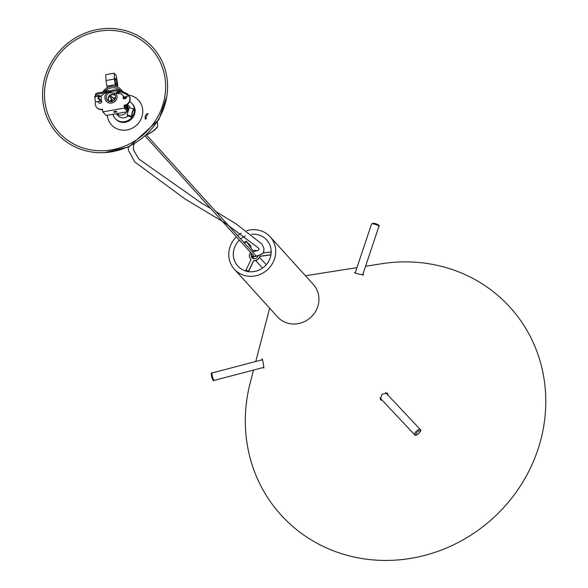 <?xml version="1.0" encoding="UTF-8"?>
<svg xmlns="http://www.w3.org/2000/svg" width="588" height="588" viewBox="0 0 588 588"><rect width="100%" height="100%" fill="white"/><g stroke="black" fill="none" stroke-linecap="round" stroke-linejoin="round"><path stroke-width="0.88" d="M146.324 114.439L147.728 113.425L145.295 119.276L145.148 117.122M132.359 115.461A2.896 0.875 -74.8 0 1 132.498 112.264A2.896 0.875 -74.8 0 1 134.027 109.956A2.896 0.875 -74.8 0 1 134.108 112.984A2.896 0.875 -74.8 0 1 132.506 115.549A2.896 0.875 -74.8 0 1 132.359 115.461M135.38 110.154L134.476 109.147A3.866 1.161 105.2 0 0 134.277 109.023A3.866 1.161 105.2 0 0 132.249 112.095A3.866 1.161 105.2 0 0 132.057 116.358L132.969 117.365L135.38 110.154M132.969 117.365L127.963 116.005L127.052 114.998L129.264 107.663L134.277 109.023M134.395 109.081A11.282 10.562 -42.2 0 0 131.852 103.326A11.282 10.562 -42.2 0 0 129.691 101.533M112.874 114.3A11.282 10.562 -42.2 0 0 115.13 118.475A11.282 10.562 -42.2 0 0 132.065 117.122M116.248 113.697L118.122 115.77A7.247 6.784 -42.2 0 0 127.963 116.005M130.022 107.869A7.247 6.784 -42.2 0 0 128.86 106.038L127.398 104.421M45.842 74.492A64.349 60.263 -42.2 0 0 84.981 150.587A64.349 60.263 -42.2 0 0 104.693 152.593A64.349 60.263 -42.2 0 0 166.83 96.3A64.349 60.263 -42.2 0 0 120.07 29.4A64.349 60.263 -42.2 0 0 45.842 74.492M85.613 148.713A62.335 58.381 -42.2 0 0 105.318 150.616A62.335 58.381 -42.2 0 0 164.802 96.733A62.335 58.381 -42.2 0 0 119.901 31.362A62.335 58.381 -42.2 0 0 47.687 74.992A62.335 58.381 -42.2 0 0 85.613 148.713M107.317 115.292A18.279 17.118 -42.2 0 0 119.305 129.625A18.279 17.118 -42.2 0 0 142.149 116.101A18.279 17.118 -42.2 0 0 128.64 95.102M116.336 113.682A7.247 6.784 -42.2 0 0 118.725 114.903A7.247 6.784 -42.2 0 0 126.714 111.838M127.449 110.5A7.247 6.784 -42.2 0 0 127.243 104.532M113.587 93.051A4.829 4.528 137.8 0 1 114.021 100.445A4.829 4.528 137.8 0 1 107.398 100.335A4.829 4.528 137.8 0 1 109.934 92.625M107.207 92.581A6.277 5.88 -42.2 0 0 106.325 101.312A6.277 5.88 -42.2 0 0 114.711 101.643A6.277 5.88 -42.2 0 0 115.983 93.301M107.17 87.825L106.979 86.164L115.373 84.672L115.579 86.48M106.979 86.164A6.277 1.227 -100.1 0 1 106.068 80.527L105.744 74.676L114.138 73.184L114.462 79.027A6.277 1.227 79.9 0 0 115.373 84.672M117.651 87.149A6.277 1.227 79.9 0 0 117.328 82.188L116.189 75.44L114.138 73.184M125.781 108.089L125.472 105.377M124.715 98.858L124.516 97.138M125.45 96.969L125.626 98.49M126.383 105.024L126.876 109.294L124.605 106.781L124.465 105.59M122.657 91.537A11.958 11.201 -42.2 0 0 121.496 89.993A11.958 11.201 -42.2 0 0 121.385 89.868M123.664 98.725L123.502 97.314M115.248 81.21L114.866 77.91L116.505 79.711L116.887 83.018A3.477 0.676 -100.1 0 1 116.674 85.539A3.477 0.676 -100.1 0 1 115.248 81.21M115.108 79.961L116.505 79.711M127.743 94.109L127.868 95.205L122.87 92.654L119.658 91.971A5.094 1.485 173.4 0 0 119.658 91.934A5.094 1.485 173.4 0 0 116.248 90.934A5.094 1.485 173.4 0 0 110.713 91.971A4.131 1.205 173.4 0 0 106.612 91.868L105.355 92.088L105.23 90.986L106.487 90.765A4.131 1.205 -6.6 0 1 110.588 90.868A5.094 1.485 -6.6 0 1 116.115 89.832A5.094 1.485 -6.6 0 1 119.533 90.831A5.094 1.485 -6.6 0 1 119.533 90.875L122.745 91.552L127.743 94.109L128.809 95.477A6.277 5.88 -42.2 0 1 129.603 101.739A6.277 5.88 -42.2 0 1 124.266 105.612L124.311 108.067L127.589 111.683L106.134 115.498L102.856 111.882L102.532 109.133A6.277 5.88 -42.2 0 1 96.719 107.479L96.991 107.78A6.277 5.88 -42.2 0 0 102.577 109.486M101.621 101.209L98.13 101.481A2.021 1.896 137.8 0 0 101.739 102.246L101.577 100.864L100.519 101.055L97.792 98.049L104.105 93.771A2.881 0.838 173.4 0 1 106.626 92.691A2.881 0.838 -6.6 0 1 110.14 92.698L121.378 93.859L124.097 96.858L123.039 97.049L123.193 98.424A2.021 1.896 137.8 0 0 126.479 96.439L128.632 96.057L127.868 95.205M100.519 101.055L100.386 99.953L101.452 99.762L101.136 97.027A11.951 11.194 137.8 0 1 101.695 95.403M101.217 95.726L101.305 96.447M122.569 91.515A11.958 11.201 -42.2 0 0 121.268 89.743A11.958 11.201 -42.2 0 0 102.834 91.853M115.601 97.63A6.402 5.998 -42.2 0 0 114.785 97.718A6.402 5.998 -42.2 0 0 113.175 98.225M111.683 99.166A6.402 5.998 -42.2 0 0 109.794 101.673M98.74 102.775A2.021 1.896 137.8 0 1 98.402 101.783M112.051 94.705A4.307 4.035 -42.2 0 0 109.177 101.511A4.307 4.035 137.8 0 1 111.779 94.403A4.307 4.035 137.8 0 1 115.549 95.726A4.307 4.035 -42.2 0 0 112.051 94.705M114.851 111.375A1.566 0.456 -6.6 0 1 116.777 111.602A1.566 0.456 -6.6 0 1 115.593 112.19A1.566 0.456 -6.6 0 1 113.668 111.963A1.566 0.456 -6.6 0 1 114.851 111.375M118.195 92.904A1.566 0.456 -6.6 0 1 116.27 92.676A1.566 0.456 -6.6 0 1 117.776 92.044A1.566 0.456 -6.6 0 1 119.386 92.316A1.566 0.456 -6.6 0 1 118.195 92.904M98.6 96.388A1.566 0.456 -6.6 0 1 96.682 96.16A1.566 0.456 -6.6 0 1 98.181 95.528A1.566 0.456 -6.6 0 1 99.791 95.8A1.566 0.456 -6.6 0 1 98.6 96.388M128.809 95.477L128.632 96.057M122.745 91.552L122.87 92.654M119.533 90.875L119.651 91.89M110.588 90.868L110.713 91.971M106.487 90.765L106.612 91.868M122.855 95.491L123.223 95.895M126.516 96.777L123.039 97.049M127.589 111.683L126.795 104.811M126.016 98.13L125.876 96.895M98.13 101.481L95.984 101.864L95.212 101.018L94.837 97.637L96.094 96.167A5.094 1.485 -6.6 0 1 95.543 95.594A5.094 1.485 -6.6 0 1 102.555 93.426A4.131 1.205 -6.6 0 1 105.355 92.088M95.535 95.565L94.712 96.542L95.212 101.018M94.712 96.542L94.837 97.637M105.23 90.986A4.131 1.205 173.4 0 0 102.422 92.323L102.555 93.426M102.422 92.323A5.094 1.485 173.4 0 0 95.418 94.492L95.543 95.594M100.386 99.953L98.336 97.681M95.66 101.511A6.277 5.88 -42.2 0 0 96.719 107.479M123.994 105.311A6.277 5.88 -42.2 0 0 129.331 101.437A6.277 5.88 -42.2 0 0 128.529 95.175M104.723 91.103A11.951 11.194 137.8 0 1 121.15 91.213M124.311 108.067L102.856 111.882M115.527 97.961A4.307 4.035 -42.2 0 0 113.521 98.6M112.234 99.769A4.307 4.035 -42.2 0 0 111.397 101.702M113.249 98.299A4.307 4.035 137.8 0 1 115.593 97.652M111.088 101.739A4.307 4.035 137.8 0 1 111.963 99.468M110.706 97.902A0.867 0.816 -42.2 0 0 111.624 96.513A0.867 0.816 -42.2 0 0 110.434 96.491A0.867 0.816 -42.2 0 0 110.706 97.902M382.398 400.479L380.399 399.752L381.921 394.276L387.396 393.1L388.029 395.173M261.976 359.863L262.145 358.82L263.079 362.017L263.872 368.081L263.152 367.551M362.862 274.353L363.678 274.949L357.401 273.839L354.476 272.648L355.277 272.656M365.567 266.276L381.546 263.755A154.593 144.773 137.8 0 1 537.836 449.783A154.593 144.773 137.8 0 1 352.315 556.623A154.593 144.773 137.8 0 1 250.238 382.737L253.531 370.072M246.578 230.775A24.152 22.623 137.8 0 1 270.142 236.78L313.36 284.482A24.152 22.623 137.8 0 1 317.696 306.73A24.152 22.623 137.8 0 1 299.858 323.275A24.152 22.623 137.8 0 1 277.565 316.917L234.34 269.216A24.152 22.623 137.8 0 1 230.011 246.967A24.152 22.623 137.8 0 1 236.42 236.832M251.488 234.303A19.47 18.235 137.8 0 1 266.673 239.926A19.47 18.235 137.8 0 1 270.164 257.86A19.47 18.235 137.8 0 1 255.787 271.2A19.47 18.235 137.8 0 1 237.817 266.07A19.47 18.235 137.8 0 1 234.325 248.136A19.47 18.235 137.8 0 1 239.367 240.088M240.654 238.919A19.47 18.235 137.8 0 1 245.284 236.001M270.142 236.78A24.152 22.623 137.8 0 1 274.471 259.036A24.152 22.623 137.8 0 1 256.64 275.581A24.152 22.623 137.8 0 1 234.34 269.216M237.706 235.663A24.152 22.623 137.8 0 1 241.19 233.179M250.885 246.1L246.181 241.139L252.553 250.216A0.963 0.904 -42.2 0 0 253.516 250.547A5.314 4.976 137.8 0 1 257.088 250.9M252.678 250.356A0.963 0.904 137.8 0 1 252.671 250.341L246.46 241.528L251.135 246.46L250.561 247.357M262.689 253.046L270.877 251.973L271.017 254.112M253.296 261.219L253.406 261.344A0.963 0.904 137.8 0 1 254.31 260.763L254.192 260.638A0.963 0.904 -42.2 0 0 253.296 261.219L248.496 271.178L245.975 270.113L250.767 260.146A0.963 0.904 -42.2 0 0 250.628 259.132A5.314 4.976 137.8 0 1 250.216 252.958A0.963 0.904 -42.2 0 0 250.341 252.193M253.406 261.344L248.504 271.634M248.334 271.605L248.496 271.178M259.404 256.846L259.521 256.971A0.963 0.904 137.8 0 1 260.344 256.287L260.234 256.162A0.963 0.904 -42.2 0 0 259.404 256.846A5.314 4.976 137.8 0 1 254.192 260.638M259.521 256.971A5.314 4.976 137.8 0 1 254.31 260.763M270.921 254.766L260.234 256.162M257.728 255.986A3.381 3.168 137.8 0 1 251.23 255.574M245.975 270.113L245.725 271.031M270.899 254.913L260.344 256.287M251.348 255.736A3.381 3.168 -42.2 0 0 252.068 257.838M253.994 256.794C260.778 255.119 264.019 253.259 263.718 251.216C264.6 252.766 261.366 254.626 253.994 256.794L251.488 255.912L251.135 253.068M252.495 251.98L253.016 251.862M148.191 113.976A2.514 1.764 -61.1 0 0 145.515 115.476A2.514 1.764 -61.1 0 0 145.89 118.438A2.514 1.764 -61.1 0 0 146.559 118.592M132.057 116.358L127.052 114.998M115.424 118.783A11.282 10.562 -42.2 0 0 115.704 119.107A11.282 10.562 -42.2 0 0 120.54 122.054A11.282 10.562 -42.2 0 0 132.925 117.35M133.02 117.21A11.282 10.562 -42.2 0 0 135.012 111.25M134.968 109.691A11.282 10.562 -42.2 0 0 132.418 103.951A11.282 10.562 -42.2 0 0 132.131 103.65M106.068 80.527L114.462 79.027M115.608 83.246L116.887 83.018M415.804 434.356A2.896 1.014 -43.2 0 1 418.149 431.364A2.896 1.014 -43.2 0 1 420.251 431.195A2.896 1.014 -43.2 0 1 417.906 434.187A2.896 1.014 -43.2 0 1 415.804 434.356M417.568 430.232A3.866 1.352 136.8 0 0 414.444 434.216A3.866 1.352 136.8 0 0 414.591 434.76C415.268 437.509 423.051 430.181 420.229 429.468A3.866 1.352 136.8 0 0 417.568 430.232M377.812 224.623A2.896 0.522 -161.5 0 0 373.968 223.249M378.922 226.343C379.944 225.557 378.246 224.513 373.843 223.205L371.594 223.888A3.866 0.698 18.5 0 1 373.137 223.83A3.866 0.698 18.5 0 1 378.253 225.66A3.866 0.698 18.5 0 1 378.922 226.343L362.634 275.022M211.459 374.115A2.896 0.492 75.3 0 0 211.783 377.173A2.896 0.492 75.3 0 0 212.768 379.605A2.896 0.492 75.3 0 0 213.062 378.628M212.158 372.932C211.18 372.469 211.048 373.887 211.768 377.187C212.76 380.245 213.547 381.318 214.12 380.407A3.866 0.661 -104.7 0 1 212.555 377.026A3.866 0.661 -104.7 0 1 212.128 372.946A3.866 0.661 -104.7 0 1 212.158 372.932L262.549 359.716M246.196 241.176L244.094 242.712M244.49 243.145L246.519 241.668M252.671 256.677A2.514 2.33 -98.3 0 1 251.319 253.274M252.524 252.017A2.514 2.33 -98.3 0 1 253.193 251.84M104.693 152.593L129.103 146.802L158.863 119.658L166.83 96.292M132.418 103.951L131.852 103.326M115.704 119.107L115.13 118.475M127.919 106.435L126.846 105.245M118.607 114.866L117.372 113.499M119.658 91.934L119.533 90.831M255.78 255.604L146.706 135.233M114.616 99.806L111.624 96.513M254.42 256.691L145.42 136.394M113.322 100.974L110.338 97.674M269.649 308.185L255.765 361.495M305.451 275.75L356.96 267.628M420.229 429.468L385.493 392.483M414.591 434.76L379.87 397.782M371.594 223.888L355.108 273.17M214.12 380.407L263.887 367.353M244.064 242.675L246.181 241.139M128.184 147.198L128.324 149.991L134.652 161.876L185.235 199.126L224.682 222.72L258.602 248.151L258.985 249.415L258.433 250.201L252.936 251.877M133.549 145.67L134.167 144.295L133.557 145.67L133.41 149.815L138.827 159.032L200.846 202.639L210.791 208.542M147.279 134.689L154.622 130.227L157.643 126.266L156.724 128.044L151.087 132.609L147.279 134.689M157.466 122.047L157.643 126.258M145.89 118.438L146.419 118.739M263.718 251.208L263.961 248.606L262.027 244.123L236.038 223.844L215.869 211.562M266.246 264.71L259.44 257.199M262.52 268.084L255.714 260.572M254.082 258.764L251.488 255.912"/></g></svg>
